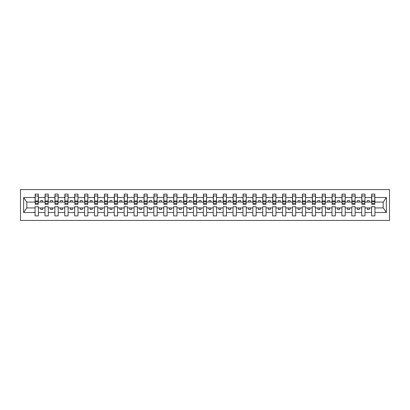 <?xml version="1.0" encoding="UTF-8"?>
<svg xmlns="http://www.w3.org/2000/svg" width="410" height="410" viewBox="0 0 410 410"><rect width="100%" height="100%" fill="white"/><g stroke="black" fill="none" stroke-linecap="round" stroke-linejoin="round"><path stroke-width="0.61" d="M20.5 220.442L389.5 220.442L389.5 189.558L20.5 189.558L20.5 220.442M374.771 203.257L374.93 202.068L383.324 202.068L386.363 197.497L386.363 212.503L374.93 212.503L374.93 206.742L371.603 206.742L371.603 207.931L365.033 207.931L365.033 206.742L361.707 206.742L361.707 207.931L355.132 207.931L355.132 206.742L351.806 206.742L351.806 207.931L345.235 207.931L345.235 206.742L341.909 206.742L341.909 207.931L335.339 207.931L335.339 206.742L332.013 206.742L332.013 207.931L325.438 207.931L325.438 206.742L322.116 206.742L322.116 207.931L315.541 207.931L315.541 206.742L312.215 206.742L312.215 207.931L305.645 207.931L305.645 206.742L302.319 206.742L302.319 207.931L295.743 207.931L295.743 206.742L292.422 206.742L292.422 207.931L285.847 207.931L285.847 206.742L282.521 206.742L282.521 207.931L275.95 207.931L275.95 206.742L272.624 206.742L272.624 207.931L266.049 207.931L266.049 206.742L262.728 206.742L262.728 207.931L256.153 207.931L256.153 206.742L252.826 206.742L252.826 207.931L246.256 207.931L246.256 206.742L242.93 206.742L242.93 207.931L236.355 207.931L236.355 206.742L233.034 206.742L233.034 207.931L226.458 207.931L226.458 206.742L223.132 206.742L223.132 207.931L216.562 207.931L216.562 206.742L213.236 206.742L213.236 207.931L206.66 207.931L206.66 206.742L203.339 206.742L203.339 207.931L196.764 207.931L196.764 206.742L193.438 206.742L193.438 207.931L186.868 207.931L186.868 206.742L183.542 206.742L183.542 207.931L176.966 207.931L176.966 206.742L173.645 206.742L173.645 207.931L167.07 207.931L167.07 206.742L163.744 206.742L163.744 207.931L157.173 207.931L157.173 206.742L153.847 206.742L153.847 207.931L147.272 207.931L147.272 206.742L143.951 206.742L143.951 207.931L137.376 207.931L137.376 206.742L134.049 206.742L134.049 207.931L127.479 207.931L127.479 206.742L124.153 206.742L124.153 207.931L117.578 207.931L117.578 206.742L114.257 206.742L114.257 207.931L107.681 207.931L107.681 206.742L104.355 206.742L104.355 207.931L97.785 207.931L97.785 206.742L94.459 206.742L94.459 207.931L87.883 207.931L87.883 206.742L84.562 206.742L84.562 207.931L77.987 207.931L77.987 206.742L74.661 206.742L74.661 207.931L68.091 207.931L68.091 206.742L64.765 206.742L64.765 207.931L58.194 207.931L58.194 206.742L54.868 206.742L54.868 207.931L48.293 207.931L48.293 206.742L44.967 206.742L44.967 207.931L38.396 207.931L38.396 206.742L35.07 206.742L35.07 207.931L26.676 207.931L23.636 212.503L23.636 197.497L26.676 202.068L35.07 202.068L35.07 197.497L23.636 197.497M374.93 212.503L374.93 215.885L371.603 215.885L371.603 207.931M371.603 212.503L365.033 212.503L365.033 215.885L361.707 215.885L361.707 207.931M365.033 212.503L365.033 207.931M361.707 212.503L355.132 212.503L355.132 215.885L351.806 215.885L351.806 207.931M355.132 212.503L355.132 207.931M351.806 212.503L345.235 212.503L345.235 215.885L341.909 215.885L341.909 207.931M345.235 212.503L345.235 207.931M341.909 212.503L335.339 212.503L335.339 215.885L332.013 215.885L332.013 207.931M335.339 212.503L335.339 207.931M332.013 212.503L325.438 212.503L325.438 215.885L322.116 215.885L322.116 207.931M325.438 212.503L325.438 207.931M322.116 212.503L315.541 212.503L315.541 215.885L312.215 215.885L312.215 207.931M315.541 212.503L315.541 207.931M312.215 212.503L305.645 212.503L305.645 215.885L302.319 215.885L302.319 207.931M305.645 212.503L305.645 207.931M302.319 212.503L295.743 212.503L295.743 215.885L292.422 215.885L292.422 207.931M295.743 212.503L295.743 207.931M292.422 212.503L285.847 212.503L285.847 215.885L282.521 215.885L282.521 207.931M285.847 212.503L285.847 207.931M282.521 212.503L275.95 212.503L275.95 215.885L272.624 215.885L272.624 207.931M275.95 212.503L275.95 207.931M272.624 212.503L266.049 212.503L266.049 215.885L262.728 215.885L262.728 207.931M266.049 212.503L266.049 207.931M262.728 212.503L256.153 212.503L256.153 215.885L252.826 215.885L252.826 207.931M256.153 212.503L256.153 207.931M252.826 212.503L246.256 212.503L246.256 215.885L242.93 215.885L242.93 207.931M246.256 212.503L246.256 207.931M242.93 212.503L236.355 212.503L236.355 215.885L233.034 215.885L233.034 207.931M236.355 212.503L236.355 207.931M233.034 212.503L226.458 212.503L226.458 215.885L223.132 215.885L223.132 207.931M226.458 212.503L226.458 207.931M223.132 212.503L216.562 212.503L216.562 215.885L213.236 215.885L213.236 207.931M216.562 212.503L216.562 207.931M213.236 212.503L206.66 212.503L206.66 215.885L203.339 215.885L203.339 207.931M206.66 212.503L206.66 207.931M203.339 212.503L196.764 212.503L196.764 215.885L193.438 215.885L193.438 207.931M196.764 212.503L196.764 207.931M193.438 212.503L186.868 212.503L186.868 215.885L183.542 215.885L183.542 207.931M186.868 212.503L186.868 207.931M183.542 212.503L176.966 212.503L176.966 215.885L173.645 215.885L173.645 207.931M176.966 212.503L176.966 207.931M173.645 212.503L167.07 212.503L167.07 215.885L163.744 215.885L163.744 207.931M167.07 212.503L167.07 207.931M163.744 212.503L157.173 212.503L157.173 215.885L153.847 215.885L153.847 207.931M157.173 212.503L157.173 207.931M153.847 212.503L147.272 212.503L147.272 215.885L143.951 215.885L143.951 207.931M147.272 212.503L147.272 207.931M143.951 212.503L137.376 212.503L137.376 215.885L134.049 215.885L134.049 207.931M137.376 212.503L137.376 207.931M134.049 212.503L127.479 212.503L127.479 215.885L124.153 215.885L124.153 207.931M127.479 212.503L127.479 207.931M124.153 212.503L117.578 212.503L117.578 215.885L114.257 215.885L114.257 207.931M117.578 212.503L117.578 207.931M114.257 212.503L107.681 212.503L107.681 215.885L104.355 215.885L104.355 207.931M107.681 212.503L107.681 207.931M104.355 212.503L97.785 212.503L97.785 215.885L94.459 215.885L94.459 207.931M97.785 212.503L97.785 207.931M94.459 212.503L87.883 212.503L87.883 215.885L84.562 215.885L84.562 207.931M87.883 212.503L87.883 207.931M84.562 212.503L77.987 212.503L77.987 215.885L74.661 215.885L74.661 207.931M77.987 212.503L77.987 207.931M74.661 212.503L68.091 212.503L68.091 215.885L64.765 215.885L64.765 207.931M68.091 212.503L68.091 207.931M64.765 212.503L58.194 212.503L58.194 215.885L54.868 215.885L54.868 207.931M58.194 212.503L58.194 207.931M54.868 212.503L48.293 212.503L48.293 215.885L44.967 215.885L44.967 207.931M48.293 212.503L48.293 207.931M371.762 203.406L374.771 203.406L374.771 204.329L371.762 204.329L371.762 194.114L371.603 197.497L365.033 197.497L364.874 203.257M371.762 203.257L371.603 197.497M361.866 203.406L364.874 203.406L364.874 204.329L361.866 204.329L361.866 194.114L361.707 197.497L355.132 197.497L354.978 203.257M361.866 203.257L361.707 197.497M351.964 203.406L354.978 203.406L354.978 204.329L351.964 204.329L351.964 194.114L351.806 197.497L345.235 197.497L345.077 203.257M351.964 203.257L351.806 197.497M342.068 203.406L345.077 203.406L345.077 204.329L342.068 204.329L342.068 194.114L341.909 197.497L335.339 197.497L335.18 203.257M342.068 203.257L341.909 197.497M332.172 203.406L335.18 203.406L335.18 204.329L332.172 204.329L332.172 194.114L332.013 197.497L325.438 197.497L325.284 203.257M332.172 203.257L332.013 197.497M322.27 203.406L325.284 203.406L325.284 204.329L322.27 204.329L322.27 194.114L322.116 197.497L315.541 197.497L315.382 203.257M322.27 203.257L322.116 197.497M312.374 203.406L315.382 203.406L315.382 204.329L312.374 204.329L312.374 194.114L312.215 197.497L305.645 197.497L305.486 203.257M312.374 203.257L312.215 197.497M302.478 203.406L305.486 203.406L305.486 204.329L302.478 204.329L302.478 194.114L302.319 197.497L295.743 197.497L295.589 203.257M302.478 203.257L302.319 197.497M292.576 203.406L295.589 203.406L295.589 204.329L292.576 204.329L292.576 194.114L292.422 197.497L285.847 197.497L285.688 203.257M292.576 203.257L292.422 197.497M282.68 203.406L285.688 203.406L285.688 204.329L282.68 204.329L282.68 194.114L282.521 197.497L275.95 197.497L275.792 203.257M282.68 203.257L282.521 197.497M272.783 203.406L275.792 203.406L275.792 204.329L272.783 204.329L272.783 194.114L272.624 197.497L266.049 197.497L265.895 203.257M272.783 203.257L272.624 197.497M262.882 203.406L265.895 203.406L265.895 204.329L262.882 204.329L262.882 194.114L262.728 197.497L256.153 197.497L255.994 203.257M262.882 203.257L262.728 197.497M252.985 203.406L255.994 203.406L255.994 204.329L252.985 204.329L252.985 194.114L252.826 197.497L246.256 197.497L246.097 203.257M252.985 203.257L252.826 197.497M243.089 203.406L246.097 203.406L246.097 204.329L243.089 204.329L243.089 194.114L242.93 197.497L236.355 197.497L236.201 203.257M243.089 203.257L242.93 197.497M233.187 203.406L236.201 203.406L236.201 204.329L233.187 204.329L233.187 194.114L233.034 197.497L226.458 197.497L226.299 203.257M233.187 203.257L233.034 197.497M223.291 203.406L226.299 203.406L226.299 204.329L223.291 204.329L223.291 194.114L223.132 197.497L216.562 197.497L216.403 203.257M223.291 203.257L223.132 197.497M213.395 203.406L216.403 203.406L216.403 204.329L213.395 204.329L213.395 194.114L213.236 197.497L206.66 197.497L206.507 203.257M213.395 203.257L213.236 197.497M203.493 203.406L206.507 203.406L206.507 204.329L203.493 204.329L203.493 194.114L203.339 197.497L196.764 197.497L196.605 203.257M203.493 203.257L203.339 197.497M193.597 203.406L196.605 203.406L196.605 204.329L193.597 204.329L193.597 194.114L193.438 197.497L186.868 197.497L186.709 203.257M193.597 203.257L193.438 197.497M183.7 203.406L186.709 203.406L186.709 204.329L183.7 204.329L183.7 194.114L183.542 197.497L176.966 197.497L176.812 203.257M183.7 203.257L183.542 197.497M173.799 203.406L176.812 203.406L176.812 204.329L173.799 204.329L173.799 194.114L173.645 197.497L167.07 197.497L166.911 203.257M173.799 203.257L173.645 197.497M163.903 203.406L166.911 203.406L166.911 204.329L163.903 204.329L163.903 194.114L163.744 197.497L157.173 197.497L157.015 203.257M163.903 203.257L163.744 197.497M154.006 203.406L157.015 203.406L157.015 204.329L154.006 204.329L154.006 194.114L153.847 197.497L147.272 197.497L147.118 203.257M154.006 203.257L153.847 197.497M144.105 203.406L147.118 203.406L147.118 204.329L144.105 204.329L144.105 194.114L143.951 197.497L137.376 197.497L137.217 203.257M144.105 203.257L143.951 197.497M134.208 203.406L137.217 203.406L137.217 204.329L134.208 204.329L134.208 194.114L134.049 197.497L127.479 197.497L127.32 203.257M134.208 203.257L134.049 197.497M124.312 203.406L127.32 203.406L127.32 204.329L124.312 204.329L124.312 194.114L124.153 197.497L117.578 197.497L117.424 203.257M124.312 203.257L124.153 197.497M114.41 203.406L117.424 203.406L117.424 204.329L114.41 204.329L114.41 194.114L114.257 197.497L107.681 197.497L107.522 203.257M114.41 203.257L114.257 197.497M104.514 203.406L107.522 203.406L107.522 204.329L104.514 204.329L104.514 194.114L104.355 197.497L97.785 197.497L97.626 203.257M104.514 203.257L104.355 197.497M94.618 203.406L97.626 203.406L97.626 204.329L94.618 204.329L94.618 194.114L94.459 197.497L87.883 197.497L87.73 203.257M94.618 203.257L94.459 197.497M84.716 203.406L87.73 203.406L87.73 204.329L84.716 204.329L84.716 194.114L84.562 197.497L77.987 197.497L77.828 203.257M84.716 203.257L84.562 197.497M74.82 203.406L77.828 203.406L77.828 204.329L74.82 204.329L74.82 194.114L74.661 197.497L68.091 197.497L67.932 203.257M74.82 203.257L74.661 197.497M64.924 203.406L67.932 203.406L67.932 204.329L64.924 204.329L64.924 194.114L64.765 197.497L58.194 197.497L58.035 203.257M64.924 203.257L64.765 197.497M55.022 203.406L58.035 203.406L58.035 204.329L55.022 204.329L55.022 194.114L54.868 197.497L48.293 197.497L48.134 203.257M55.022 203.257L54.868 197.497M45.126 203.406L48.134 203.406L48.134 204.329L45.126 204.329L45.126 194.114L44.967 197.497L38.396 197.497L38.238 194.114L38.238 204.329L35.229 204.329L35.229 201.766L38.238 201.766M45.126 203.257L44.967 197.497M44.967 212.503L38.396 212.503L38.396 215.885L35.07 215.885L35.07 207.931M38.396 212.503L38.396 207.931M35.229 201.766L35.229 194.114L35.07 197.497M35.07 202.068L35.229 203.257M374.93 202.068L374.771 194.114L374.771 203.406M361.707 194.114L365.033 194.114L365.033 197.497M351.806 194.114L355.132 194.114L355.132 197.497M341.909 194.114L345.235 194.114L345.235 197.497M332.013 194.114L335.339 194.114L335.339 197.497M322.116 194.114L325.438 194.114L325.438 197.497M312.215 194.114L315.541 194.114L315.541 197.497M302.319 194.114L305.645 194.114L305.645 197.497M292.422 194.114L295.743 194.114L295.743 197.497M282.521 194.114L285.847 194.114L285.847 197.497M272.624 194.114L275.95 194.114L275.95 197.497M262.728 194.114L266.049 194.114L266.049 197.497M252.826 194.114L256.153 194.114L256.153 197.497M242.93 194.114L246.256 194.114L246.256 197.497M233.034 194.114L236.355 194.114L236.355 197.497M223.132 194.114L226.458 194.114L226.458 197.497M213.236 194.114L216.562 194.114L216.562 197.497M203.339 194.114L206.66 194.114L206.66 197.497M193.438 194.114L196.764 194.114L196.764 197.497M183.542 194.114L186.868 194.114L186.868 197.497M173.645 194.114L176.966 194.114L176.966 197.497M163.744 194.114L167.07 194.114L167.07 197.497M153.847 194.114L157.173 194.114L157.173 197.497M143.951 194.114L147.272 194.114L147.272 197.497M134.049 194.114L137.376 194.114L137.376 197.497M124.153 194.114L127.479 194.114L127.479 197.497M114.257 194.114L117.578 194.114L117.578 197.497M104.355 194.114L107.681 194.114L107.681 197.497M94.459 194.114L97.785 194.114L97.785 197.497M84.562 194.114L87.883 194.114L87.883 197.497M74.661 194.114L77.987 194.114L77.987 197.497M64.765 194.114L68.091 194.114L68.091 197.497M54.868 194.114L58.194 194.114L58.194 197.497M44.967 194.114L48.293 194.114L48.293 197.497M386.363 197.497L374.93 197.497M35.07 212.503L23.636 212.503M35.07 194.114L38.396 194.114M371.603 194.114L374.93 194.114M371.603 202.068L369.308 202.068L369.308 200.567L367.329 200.567L367.329 202.068L369.308 202.068M367.329 202.068L365.033 202.068M367.329 207.931L367.329 209.433L369.308 209.433L369.308 207.931M361.707 202.068L359.411 202.068L359.411 200.567L357.428 200.567L357.428 202.068L359.411 202.068M357.428 202.068L355.132 202.068M357.428 207.931L357.428 209.433L359.411 209.433L359.411 207.931M351.806 202.068L349.51 202.068L349.51 200.567L347.531 200.567L347.531 202.068L349.51 202.068M347.531 202.068L345.235 202.068M347.531 207.931L347.531 209.433L349.51 209.433L349.51 207.931M341.909 202.068L339.613 202.068L339.613 200.567L337.635 200.567L337.635 202.068L339.613 202.068M337.635 202.068L335.339 202.068M337.635 207.931L337.635 209.433L339.613 209.433L339.613 207.931M332.013 202.068L329.717 202.068L329.717 200.567L327.733 200.567L327.733 202.068L329.717 202.068M327.733 202.068L325.438 202.068M327.733 207.931L327.733 209.433L329.717 209.433L329.717 207.931M322.116 202.068L319.815 202.068L319.815 200.567L317.837 200.567L317.837 202.068L319.815 202.068M317.837 202.068L315.541 202.068M317.837 207.931L317.837 209.433L319.815 209.433L319.815 207.931M312.215 202.068L309.919 202.068L309.919 200.567L307.941 200.567L307.941 202.068L309.919 202.068M307.941 202.068L305.645 202.068M307.941 207.931L307.941 209.433L309.919 209.433L309.919 207.931M302.319 202.068L300.023 202.068L300.023 200.567L298.044 200.567L298.044 202.068L300.023 202.068M298.044 202.068L295.743 202.068M298.044 207.931L298.044 209.433L300.023 209.433L300.023 207.931M292.422 202.068L290.121 202.068L290.121 200.567L288.143 200.567L288.143 202.068L290.121 202.068M288.143 202.068L285.847 202.068M288.143 207.931L288.143 209.433L290.121 209.433L290.121 207.931M282.521 202.068L280.225 202.068L280.225 200.567L278.246 200.567L278.246 202.068L280.225 202.068M278.246 202.068L275.95 202.068M278.246 207.931L278.246 209.433L280.225 209.433L280.225 207.931M272.624 202.068L270.328 202.068L270.328 200.567L268.35 200.567L268.35 202.068L270.328 202.068M268.35 202.068L266.049 202.068M268.35 207.931L268.35 209.433L270.328 209.433L270.328 207.931M262.728 202.068L260.427 202.068L260.427 200.567L258.449 200.567L258.449 202.068L260.427 202.068M258.449 202.068L256.153 202.068M258.449 207.931L258.449 209.433L260.427 209.433L260.427 207.931M252.826 202.068L250.53 202.068L250.53 200.567L248.552 200.567L248.552 202.068L250.53 202.068M248.552 202.068L246.256 202.068M248.552 207.931L248.552 209.433L250.53 209.433L250.53 207.931M242.93 202.068L240.634 202.068L240.634 200.567L238.656 200.567L238.656 202.068L240.634 202.068M238.656 202.068L236.355 202.068M238.656 207.931L238.656 209.433L240.634 209.433L240.634 207.931M233.034 202.068L230.733 202.068L230.733 200.567L228.754 200.567L228.754 202.068L230.733 202.068M228.754 202.068L226.458 202.068M228.754 207.931L228.754 209.433L230.733 209.433L230.733 207.931M223.132 202.068L220.836 202.068L220.836 200.567L218.858 200.567L218.858 202.068L220.836 202.068M218.858 202.068L216.562 202.068M218.858 207.931L218.858 209.433L220.836 209.433L220.836 207.931M213.236 202.068L210.94 202.068L210.94 200.567L208.962 200.567L208.962 202.068L210.94 202.068M208.962 202.068L206.66 202.068M208.962 207.931L208.962 209.433L210.94 209.433L210.94 207.931M203.339 202.068L201.038 202.068L201.038 200.567L199.06 200.567L199.06 202.068L201.038 202.068M199.06 202.068L196.764 202.068M199.06 207.931L199.06 209.433L201.038 209.433L201.038 207.931M193.438 202.068L191.142 202.068L191.142 200.567L189.164 200.567L189.164 202.068L191.142 202.068M189.164 202.068L186.868 202.068M189.164 207.931L189.164 209.433L191.142 209.433L191.142 207.931M183.542 202.068L181.246 202.068L181.246 200.567L179.267 200.567L179.267 202.068L181.246 202.068M179.267 202.068L176.966 202.068M179.267 207.931L179.267 209.433L181.246 209.433L181.246 207.931M173.645 202.068L171.344 202.068L171.344 200.567L169.366 200.567L169.366 202.068L171.344 202.068M169.366 202.068L167.07 202.068M169.366 207.931L169.366 209.433L171.344 209.433L171.344 207.931M163.744 202.068L161.448 202.068L161.448 200.567L159.47 200.567L159.47 202.068L161.448 202.068M159.47 202.068L157.173 202.068M159.47 207.931L159.47 209.433L161.448 209.433L161.448 207.931M153.847 202.068L151.551 202.068L151.551 200.567L149.573 200.567L149.573 202.068L151.551 202.068M149.573 202.068L147.272 202.068M149.573 207.931L149.573 209.433L151.551 209.433L151.551 207.931M143.951 202.068L141.65 202.068L141.65 200.567L139.672 200.567L139.672 202.068L141.65 202.068M139.672 202.068L137.376 202.068M139.672 207.931L139.672 209.433L141.65 209.433L141.65 207.931M134.049 202.068L131.753 202.068L131.753 200.567L129.775 200.567L129.775 202.068L131.753 202.068M129.775 202.068L127.479 202.068M129.775 207.931L129.775 209.433L131.753 209.433L131.753 207.931M124.153 202.068L121.857 202.068L121.857 200.567L119.879 200.567L119.879 202.068L121.857 202.068M119.879 202.068L117.578 202.068M119.879 207.931L119.879 209.433L121.857 209.433L121.857 207.931M114.257 202.068L111.956 202.068L111.956 200.567L109.977 200.567L109.977 202.068L111.956 202.068M109.977 202.068L107.681 202.068M109.977 207.931L109.977 209.433L111.956 209.433L111.956 207.931M104.355 202.068L102.059 202.068L102.059 200.567L100.081 200.567L100.081 202.068L102.059 202.068M100.081 202.068L97.785 202.068M100.081 207.931L100.081 209.433L102.059 209.433L102.059 207.931M94.459 202.068L92.163 202.068L92.163 200.567L90.185 200.567L90.185 202.068L92.163 202.068M90.185 202.068L87.883 202.068M90.185 207.931L90.185 209.433L92.163 209.433L92.163 207.931M84.562 202.068L82.266 202.068L82.266 200.567L80.283 200.567L80.283 202.068L82.266 202.068M80.283 202.068L77.987 202.068M80.283 207.931L80.283 209.433L82.266 209.433L82.266 207.931M74.661 202.068L72.365 202.068L72.365 200.567L70.387 200.567L70.387 202.068L72.365 202.068M70.387 202.068L68.091 202.068M70.387 207.931L70.387 209.433L72.365 209.433L72.365 207.931M64.765 202.068L62.469 202.068L62.469 200.567L60.49 200.567L60.49 202.068L62.469 202.068M60.49 202.068L58.194 202.068M60.49 207.931L60.49 209.433L62.469 209.433L62.469 207.931M54.868 202.068L52.572 202.068L52.572 200.567L50.589 200.567L50.589 202.068L52.572 202.068M50.589 202.068L48.293 202.068M50.589 207.931L50.589 209.433L52.572 209.433L52.572 207.931M44.967 202.068L42.671 202.068L42.671 200.567L40.693 200.567L40.693 202.068L42.671 202.068M40.693 202.068L38.396 202.068L38.396 197.497M40.693 207.931L40.693 209.433L42.671 209.433L42.671 207.931M38.396 202.068L38.238 203.257M386.363 212.503L383.324 207.931L374.93 207.931M26.834 202.068L26.834 207.931M383.165 207.931L383.165 202.068M35.229 200.992L38.238 200.992M48.293 194.114L48.134 203.406M45.126 201.766L48.134 201.766M45.126 200.992L48.134 200.992M58.194 194.114L58.035 203.406M55.022 201.766L58.035 201.766M55.022 200.992L58.035 200.992M68.091 194.114L67.932 203.406M64.924 201.766L67.932 201.766M64.924 200.992L67.932 200.992M77.987 194.114L77.828 203.406M74.82 201.766L77.828 201.766M74.82 200.992L77.828 200.992M87.883 194.114L87.73 203.406M84.716 201.766L87.73 201.766M84.716 200.992L87.73 200.992M97.785 194.114L97.626 203.406M94.618 201.766L97.626 201.766M94.618 200.992L97.626 200.992M107.681 194.114L107.522 203.406M104.514 201.766L107.522 201.766M104.514 200.992L107.522 200.992M117.578 194.114L117.424 203.406M114.41 201.766L117.424 201.766M114.41 200.992L117.424 200.992M127.479 194.114L127.32 203.406M124.312 201.766L127.32 201.766M124.312 200.992L127.32 200.992M137.376 194.114L137.217 203.406M134.208 201.766L137.217 201.766M134.208 200.992L137.217 200.992M147.272 194.114L147.118 203.406M144.105 201.766L147.118 201.766M144.105 200.992L147.118 200.992M157.173 194.114L157.015 203.406M154.006 201.766L157.015 201.766M154.006 200.992L157.015 200.992M167.07 194.114L166.911 203.406M163.903 201.766L166.911 201.766M163.903 200.992L166.911 200.992M176.966 194.114L176.812 203.406M173.799 201.766L176.812 201.766M173.799 200.992L176.812 200.992M186.868 194.114L186.709 203.406M183.7 201.766L186.709 201.766M183.7 200.992L186.709 200.992M196.764 194.114L196.605 203.406M193.597 201.766L196.605 201.766M193.597 200.992L196.605 200.992M206.66 194.114L206.507 203.406M203.493 201.766L206.507 201.766M203.493 200.992L206.507 200.992M216.562 194.114L216.403 203.406M213.395 201.766L216.403 201.766M213.395 200.992L216.403 200.992M226.458 194.114L226.299 203.406M223.291 201.766L226.299 201.766M223.291 200.992L226.299 200.992M236.355 194.114L236.201 203.406M233.187 201.766L236.201 201.766M233.187 200.992L236.201 200.992M246.256 194.114L246.097 203.406M243.089 201.766L246.097 201.766M243.089 200.992L246.097 200.992M256.153 194.114L255.994 203.406M252.985 201.766L255.994 201.766M252.985 200.992L255.994 200.992M266.049 194.114L265.895 203.406M262.882 201.766L265.895 201.766M262.882 200.992L265.895 200.992M275.95 194.114L275.792 203.406M272.783 201.766L275.792 201.766M272.783 200.992L275.792 200.992M285.847 194.114L285.688 203.406M282.68 201.766L285.688 201.766M282.68 200.992L285.688 200.992M295.743 194.114L295.589 203.406M292.576 201.766L295.589 201.766M292.576 200.992L295.589 200.992M305.645 194.114L305.486 203.406M302.478 201.766L305.486 201.766M302.478 200.992L305.486 200.992M315.541 194.114L315.382 203.406M312.374 201.766L315.382 201.766M312.374 200.992L315.382 200.992M325.438 194.114L325.284 203.406M322.27 201.766L325.284 201.766M322.27 200.992L325.284 200.992M335.339 194.114L335.18 203.406M332.172 201.766L335.18 201.766M332.172 200.992L335.18 200.992M345.235 194.114L345.077 203.406M342.068 201.766L345.077 201.766M342.068 200.992L345.077 200.992M355.132 194.114L354.978 203.406M351.964 201.766L354.978 201.766M351.964 200.992L354.978 200.992M365.033 194.114L364.874 203.406M361.866 201.766L364.874 201.766M361.866 200.992L364.874 200.992M371.762 201.766L374.771 201.766M371.762 200.992L374.771 200.992M35.229 203.406L38.238 203.406M35.229 196.016L38.238 196.016M45.126 196.016L48.134 196.016M55.022 196.016L58.035 196.016M64.924 196.016L67.932 196.016M74.82 196.016L77.828 196.016M84.716 196.016L87.73 196.016M94.618 196.016L97.626 196.016M104.514 196.016L107.522 196.016M114.41 196.016L117.424 196.016M124.312 196.016L127.32 196.016M134.208 196.016L137.217 196.016M144.105 196.016L147.118 196.016M154.006 196.016L157.015 196.016M163.903 196.016L166.911 196.016M173.799 196.016L176.812 196.016M183.7 196.016L186.709 196.016M193.597 196.016L196.605 196.016M203.493 196.016L206.507 196.016M213.395 196.016L216.403 196.016M223.291 196.016L226.299 196.016M233.187 196.016L236.201 196.016M243.089 196.016L246.097 196.016M252.985 196.016L255.994 196.016M262.882 196.016L265.895 196.016M272.783 196.016L275.792 196.016M282.68 196.016L285.688 196.016M292.576 196.016L295.589 196.016M302.478 196.016L305.486 196.016M312.374 196.016L315.382 196.016M322.27 196.016L325.284 196.016M332.172 196.016L335.18 196.016M342.068 196.016L345.077 196.016M351.964 196.016L354.978 196.016M361.866 196.016L364.874 196.016M371.762 196.016L374.771 196.016"/></g></svg>

